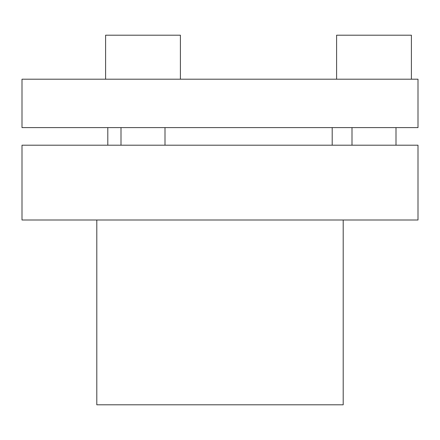 <?xml version="1.0" encoding="UTF-8"?>
<svg xmlns="http://www.w3.org/2000/svg" width="440" height="440" viewBox="0 0 440 440"><rect width="100%" height="100%" fill="white"/><g stroke="black" fill="none" stroke-linecap="round" stroke-linejoin="round"><path stroke-width="0.66" d="M22 127.6L418 127.6L418 79.2L22 79.2L22 127.6M411.4 79.2L411.4 35.2L336.6 35.2L336.6 79.2M180.4 79.2L180.4 35.2L105.6 35.2L105.6 79.2L105.6 35.2M220 145.2L22 145.2L22 220L418 220L418 145.2L220 145.2M96.8 220L96.8 404.8L343.2 404.8L343.2 220M352 127.6L352 145.2M165 127.6L165 145.2M107.8 127.6L107.8 145.2M332.2 127.6L332.2 145.2M121 127.6L121 145.2M396 127.6L396 145.2"/></g></svg>
